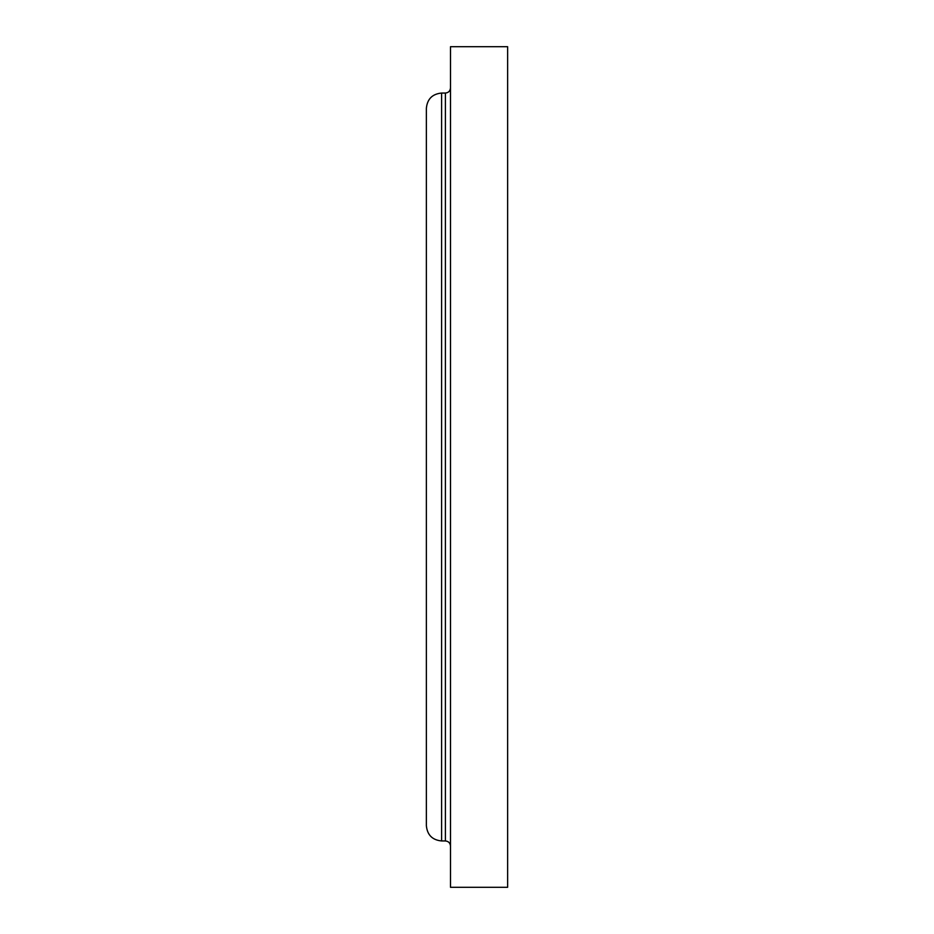 <?xml version="1.0" encoding="UTF-8"?>
<svg xmlns="http://www.w3.org/2000/svg" width="934" height="934" viewBox="0 0 934 934"><rect width="100%" height="100%" fill="white"/><g stroke="black" fill="none" stroke-linecap="round" stroke-linejoin="round"><path stroke-width="1.4" d="M450.492 467L450.492 887.3L507.629 887.3L507.629 46.7L450.492 46.7L450.492 467M441.607 467L441.607 840.95C432.349 840.051 427.27 834.973 426.371 825.714L426.371 108.286C427.27 99.027 432.349 93.949 441.607 93.05L441.607 467M441.607 93.05L445.413 93.05L445.413 840.95C448.483 841.277 450.176 842.97 450.492 846.029M441.607 840.95L445.413 840.95M445.413 93.05C448.483 92.723 450.176 91.03 450.492 87.971"/></g></svg>
